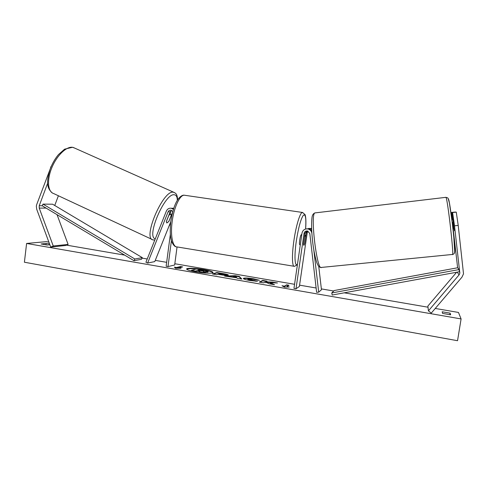 <?xml version="1.0" encoding="UTF-8"?>
<svg xmlns="http://www.w3.org/2000/svg" width="488" height="488" viewBox="0 0 488 488"><rect width="100%" height="100%" fill="white"/><g stroke="black" fill="none" stroke-linecap="round" stroke-linejoin="round"><path stroke-width="0.73" d="M171.526 210.383L170.202 211.816L166.329 221.491L166.829 222.979L168.903 221.351L172.661 211.981M173.746 208.333L171.752 208.254M173.429 209.315L171.325 208.254C169.043 207.973 167.396 208.913 166.365 211.066L145.924 262.251L147.62 263.062L154.781 261.592L170.769 221.723M172.776 211.542L170.965 210.206C169.641 210.054 168.683 210.602 168.092 211.853L147.62 263.062M170.355 234.313L166.14 266.265L167.994 266.588L174.655 265.014L177.053 246.959M171.27 210.523L169.976 213.677M167.994 266.588L171.422 240.621M50.813 167.36L36.698 204.564L36.332 206.101L36.704 209.236L50.703 247.087L65.642 245.482L68.106 244.427L57.041 214.653M47.665 183.153L39.229 205.765L39.229 208.101L53.253 245.989L68.106 244.427M53.253 245.989L50.703 247.087M58.395 195.767L54.741 205.485M50.593 167.256L51.234 166.365M458.214 225.413L456.262 212.115L452.608 212.53L454.511 225.816L458.214 225.413L463.515 273.835L461.959 277.172L431.27 313.119L428.427 310.862L427.866 306.067L456.628 272.249M454.511 225.816L459.83 273.25L459.055 274.921L428.427 310.862M456.262 212.115L452.608 212.53M453.389 230.855L457.628 267.766M454.212 230.763L452.315 212.494M452.291 220.076L451.626 212.402L452.779 220.033M451.906 212.439L455.493 212.036L451.626 212.402M313.821 250.076L318.701 292.147L316.627 292.33L309.807 233.526L307.58 231.007C305.708 230.781 304.53 231.58 304.048 233.41L295.996 288.762L293.965 288.408L302.005 233.099C302.847 229.915 304.896 228.549 308.154 229C310.161 229.622 311.387 230.964 311.838 233.026M306.476 228.86L309.118 228.811L311.692 230.446M307.446 230.976L306.257 232.91L304.719 243.457L303.847 245.427L303.499 243.847L305.055 233.185L306.818 230.928M308.623 228.445L311.612 228.524M295.996 288.762L299.376 286.486L307.22 232.691L307.983 231.135M318.701 292.147L321.464 289.762L318.749 266.387M311.637 229.165L310.283 228.585L307.092 228.841M301.395 234.679L301.297 234.661C300.748 235.094 300.23 236.857 299.73 239.956C299.333 243.012 299.364 244.622 299.821 244.793L300.291 244.866M304.5 236.979L305.329 235.283L305.677 236.686L304.652 243.689L303.847 245.427L303.499 244.061L304.53 236.985M165.042 214.384L162.949 219.624M168.824 215.421L166.316 221.686L166.829 222.979L168.756 221.552L171.245 215.348L170.593 214.006L168.769 215.397M203.807 269.565C195.859 268.162 186.556 267.827 186.629 268.992C186.855 269.858 189.905 270.822 195.773 271.895C203.905 273.347 213.226 273.64 213.073 272.493C212.78 271.603 209.694 270.626 203.807 269.565M212.963 272.676C212.14 271.81 209.071 270.901 203.758 269.949C194.773 268.559 189.082 268.308 186.684 269.199M450.637 314.803L442.585 313.412L442.177 311.783L450.107 313.15L450.637 314.803M49.514 243.878L46.128 243.488L41.102 243.976L47.129 245.013L49.837 244.744M257.45 281.301L249.673 280.478C245.623 279.74 243.518 279.075 243.366 278.489L243.64 278.251C245.244 277.818 248.593 278.014 253.687 278.831L259.488 280.295L252.729 279.228L247.904 279.148L257.45 281.301M228.128 275.244L228.116 275.25C226.822 275.549 224.126 275.354 220.033 274.652L217.947 274.293L216.678 274.72L212.445 273.981L216.898 272.542L223.321 273.646C226.615 274.219 228.292 274.695 228.353 275.067L228.128 275.244M270.193 282.68L277.495 282.979L272.377 282.094L265.667 281.844L267.027 281.173L262.739 280.435L259.25 282.088L263.63 282.845L264.526 282.406L266.503 282.491L269.23 283.815L274.524 284.73L270.193 282.68L270.139 283.077L273.103 284.486M26.602 243.451L24.4 262.227L457.543 340.715L461.093 318.932L26.602 243.451L46.244 241.658L48.861 242.103M461.093 318.932L458.476 312.442L435.253 308.453M428 307.208L344.229 292.824M333.694 291.013L321.36 288.896M316.126 287.999L299.571 285.157M294.563 284.297L174.826 263.733M166.658 262.331L155.269 260.379M147.224 258.994L142.081 258.115M124.678 255.126L66.472 245.129M176.558 267.509L174.338 267.131L175.607 268.223L181.011 268.284L178.785 267.9L182.646 266.924L180.45 266.546L176.558 267.509L176.51 267.9L180.401 266.93L180.45 266.546M289.231 287.005L284.443 287.084L282.015 285.755L284.419 286.169L286.645 284.852L289.012 285.26L286.822 286.59L289.231 287.005M236.82 277.8L224.608 276.092L235.216 275.69L239.242 276.385L241.822 279.069L237.229 278.276L236.82 277.8M45.957 244.915L46.128 243.488M449.845 314.766L450.107 313.15M208.205 271.529L207.87 272.103L207.925 271.712L203.392 271.615L205.356 272.737L200.501 271.901L198.921 270.944L197.097 270.633L195.615 271.053L191.436 270.328L196.329 268.973L207.668 271.163L208.205 271.529L207.857 272.109L204.246 272.103M200.501 271.901L200.446 272.292L198.866 271.334L197.042 271.023L195.566 271.444L191.387 270.724L191.436 270.328M195.566 271.444L195.615 271.053M197.042 271.023L197.097 270.633M198.866 271.334L198.921 270.944M200.446 272.292L204.618 273.012M205.314 273.066L205.356 272.737M180.401 266.93L181.719 267.156M178.736 268.26L178.785 267.9M176.51 267.9L174.911 267.625M283.119 286.358L284.358 286.578L284.419 286.169M284.358 286.578L286.645 284.852M288.487 285.578L286.584 285.248M287.054 287.042L286.822 286.59M266.424 281.472L262.684 280.832L259.829 282.186M262.684 280.832L262.739 280.435M274.421 282.851L265.612 282.241L265.667 281.844M272.316 282.491L272.377 282.094M223.864 274.537L220.045 273.591L218.899 273.975L223.864 274.537L223.809 274.927L223.961 274.469M223.852 274.543L223.803 274.933L220.838 274.707L218.844 274.366L218.899 273.975M213.195 274.116L216.849 272.926L216.898 272.542M216.849 272.926L228.122 275.244M243.469 278.703L243.585 278.648C245.189 278.215 248.538 278.404 253.632 279.228L258.024 280.179M247.904 279.148L247.849 279.545L250.704 280.484L254.669 280.893L254.724 280.496M254.669 280.893L255.828 281.24M233.038 276.666L236.46 277.257L235.899 276.525L233.038 276.666L232.983 277.056L236.405 277.648L236.46 277.257M226.475 276.415L235.161 276.08L235.216 275.69M235.161 276.08L239.187 276.775L239.242 276.385M239.187 276.775L241.298 278.977M203.661 271.023L199.287 270.004L198.146 270.328L203.661 271.023M202.996 271.06L198.951 270.468M199.238 270.389L199.287 270.004M454.224 229.232L453.773 229.281L452.913 221.772L453.376 221.723M133.993 260.702L141.483 259.299L142.319 257.646L134.853 259L133.993 260.702L42.212 205.777L43.005 204.112L52.594 204.21L142.319 257.646M43.005 204.112L134.853 259M459.855 272.328L459.452 271.737L332.188 295.026L331.755 292.965L334.158 290.549L457.726 267.747L458.988 269.577L331.755 292.965M459.452 271.737L458.988 269.577M168.092 211.853L170.202 211.816M39.229 205.765L42.212 205.777M39.229 208.101L46.085 208.095M459.055 274.921L457.28 272.133M304.048 233.41L305.055 233.185M306.257 232.91L307.22 232.691M185.275 195.352L184.177 195.194C179.743 195.084 173.917 207.546 172.16 221.625C170.214 235.661 172.782 247.483 177.254 246.959L293.91 266.253M305.586 229.018C306.299 218.173 305.537 213.61 303.298 215.33C300.767 219.081 298.449 227.603 296.344 240.889C294.093 256.023 294.795 267.522 297.491 264.161M297.412 264.703L294.465 266.344C292.099 267.278 291.739 255.309 293.904 240.657C295.978 225.981 300.022 212.658 302.304 212.433L302.859 212.512M74.701 148.108L72.688 147.346C66.588 146.119 56.828 155.428 51.813 167.738C46.72 180.035 47.763 191.863 53.637 193.547L152.097 239.437M177.339 200.318C177.248 196.816 176.217 194.968 174.259 194.773C164.938 192.833 145.918 237.089 155.288 238.809M154.769 240.102L153.031 239.876C142.209 238.992 162.943 189.978 173.27 192.199L174.661 192.669M169.184 225.676L170.617 223.022M220.838 274.707L220.893 274.317M223.266 274.03L223.321 273.646M243.573 278.654L243.628 278.258L243.585 278.648M253.632 279.228L253.687 278.831M250.704 280.484L250.759 280.088M201.941 270.852L201.989 270.468M454.377 252.076C456.439 255.907 449.686 197.097 448.301 199.165M445.812 197.286L445.91 197.329C447.526 197.646 454.426 258.567 452.382 254.461L321.488 267.418C317.06 271.944 310.039 214 314.906 212.921L315.187 212.835M171.325 208.254L173.411 208.254M308.154 229L309.118 228.811M310.283 228.585L311.21 228.402M176.174 246.782C174.808 246.727 173.38 245.135 171.886 241.999C170.172 237.735 169.818 230.842 170.824 221.32C172.569 210.474 175.131 202.904 178.51 198.622C180.676 196.133 182.561 194.986 184.177 195.194L302.304 212.433L304.969 214.452C305.945 216.757 306.159 221.613 305.616 229.012M301.297 234.661L301.767 234.734M304.762 235.192L305.329 235.283M52.344 192.955C45.652 187.422 47.177 179.578 50.002 169.495C52.094 163.84 54.912 158.874 58.456 154.605L64.599 149.169L72.523 147.284L73.334 147.498L173.74 192.266C175.595 193.309 177.315 193.59 177.595 199.915M169.537 213.482L170.733 214.025M168.921 226.328L170.593 223.272M453.175 219.99L451.949 220.125M452.541 254.449C454.035 254.181 454.749 253.223 454.688 251.576L453.767 236.515L452.4 223.833L449.43 203.142L448.222 198.622C448.271 198.152 447.502 197.725 445.91 197.329L314.906 212.921C313.235 213.585 312.277 215.092 312.021 217.447C311.259 223.51 311.527 232.142 312.832 243.335C313.839 251.106 315.181 257.615 316.865 262.849C318.853 267.119 318.743 266.759 320.982 267.461"/></g></svg>
